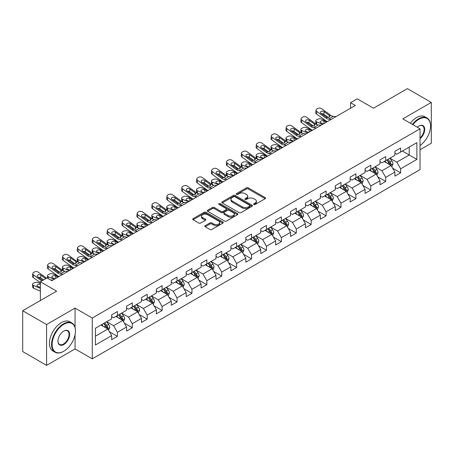 <?xml version="1.0" encoding="UTF-8"?>
<svg xmlns="http://www.w3.org/2000/svg" width="454" height="454" viewBox="0 0 454 454"><rect width="100%" height="100%" fill="white"/><g stroke="black" fill="none" stroke-linecap="round" stroke-linejoin="round"><path stroke-width="0.68" d="M253.877 204.453A0.931 0.533 0 0 0 255.193 204.453L265.159 198.699A1.328 0.766 0 0 0 265.545 198.154A1.328 0.766 0 0 0 265.159 197.615L248.276 187.865A1.328 0.766 0 0 0 246.397 187.865L236.432 193.62A0.931 0.533 0 0 0 236.159 194A0.931 0.533 0 0 0 236.432 194.38A0.931 0.533 0 0 0 237.743 194.38L239.037 193.637A4.245 2.452 0 0 1 245.041 193.637L246.443 194.448A4.245 2.452 0 0 1 247.691 196.179A4.245 2.452 0 0 1 246.443 197.91L245.154 198.659A0.931 0.533 0 0 0 244.882 199.034A0.931 0.533 0 0 0 245.154 199.414A0.931 0.533 0 0 0 246.471 199.414L247.759 198.67A4.245 2.452 0 0 1 253.763 198.67L255.171 199.482A4.245 2.452 0 0 1 256.414 201.218A4.245 2.452 0 0 1 255.171 202.949L253.877 203.693A0.931 0.533 0 0 0 253.604 204.073A0.931 0.533 0 0 0 253.877 204.453L253.877 203.693M205.219 225.666A1.328 0.766 0 0 0 204.833 226.206A1.328 0.766 0 0 0 205.219 226.75L209.958 229.486A1.328 0.766 0 0 0 211.836 229.486L222.903 223.096A1.328 0.766 0 0 0 223.289 222.551A1.328 0.766 0 0 0 222.903 222.012L206.02 212.262A1.328 0.766 0 0 0 204.141 212.262L193.075 218.652A1.328 0.766 0 0 0 192.689 219.197A1.328 0.766 0 0 0 193.075 219.736L198.795 223.039A1.328 0.766 0 0 0 200.674 223.039L205.412 220.303A1.328 0.766 0 0 0 205.798 219.764A1.328 0.766 0 0 0 205.412 219.22L202.575 217.585A3.547 2.049 0 0 1 201.531 216.132A3.547 2.049 0 0 1 203.721 214.243A3.547 2.049 0 0 1 207.591 214.685L218.703 221.104A3.547 2.049 0 0 1 219.742 222.551A3.547 2.049 0 0 1 217.551 224.446A3.547 2.049 0 0 1 213.686 223.998L211.836 222.931A1.328 0.766 0 0 0 209.958 222.931L205.219 225.666L205.219 226.75M420.024 149.763L431.3 143.254L431.3 102.428L407.408 88.638L373.489 108.222L357.241 98.841L350.556 102.706L355.334 105.464L51.847 280.68L47.068 277.922L40.378 281.781L40.378 300.542M75.063 327.476L75.063 308.096L46.592 324.536L22.7 310.746L56.625 291.162L40.378 281.781M75.063 308.096L92.264 318.027L420.024 128.8L420.024 169.626L92.264 358.853L92.264 318.027M431.3 102.428L402.823 118.869L420.024 128.8M239.127 212.642A1.328 0.766 0 0 0 241.006 212.642L252.072 206.252A1.328 0.766 0 0 0 252.464 205.713A1.328 0.766 0 0 0 252.072 205.168L235.189 195.424A1.328 0.766 0 0 0 233.316 195.424L222.244 201.814A1.328 0.766 0 0 0 221.858 202.353A1.328 0.766 0 0 0 222.244 202.893L239.127 212.642M219.378 204.652A0.931 0.533 0 0 1 220.321 204.782L220.321 203.681L237.487 213.59A1.328 0.766 0 0 1 237.873 214.129A1.328 0.766 0 0 1 237.487 214.674L226.421 221.064A1.328 0.766 0 0 1 224.543 221.064L207.66 211.314L207.66 210.23A1.328 0.766 0 0 0 207.274 210.775A1.328 0.766 0 0 0 207.66 211.314M207.66 210.23L212.398 207.495A1.328 0.766 0 0 1 214.271 207.495L221.121 211.451A1.328 0.766 0 0 0 222.993 211.451L226.137 209.635A1.328 0.766 0 0 0 226.529 209.095A1.328 0.766 0 0 0 226.137 208.556L219.01 204.436A0.931 0.533 0 0 1 218.737 204.062A0.931 0.533 0 0 1 219.31 203.562A0.931 0.533 0 0 1 220.321 203.681M46.592 324.536L46.592 365.362L22.7 351.572L22.7 310.746M109.42 331.738L117.399 336.346L117.399 332.317L126.57 327.022L126.57 331.051L132.301 327.737L132.301 323.713L141.478 318.413L141.478 322.442L147.209 319.134L147.209 315.104L156.386 309.81L156.386 313.839L162.118 310.525L162.118 306.501L171.289 301.201L171.289 305.23L177.026 301.921L177.026 297.892L186.197 292.597L186.197 296.621L191.928 293.312L191.928 289.289L201.105 283.988L201.105 288.018L206.837 284.709L206.837 280.68L216.013 275.385L216.013 279.409L221.745 276.1L221.745 272.071L230.916 266.776L230.916 270.805L236.653 267.497L236.653 263.468L245.824 258.173L245.824 262.196L251.556 258.888L251.556 254.859L260.732 249.564L260.732 253.593L266.464 250.279L266.464 246.255L275.64 240.961L275.64 244.984L281.372 241.676L281.372 237.646L290.543 232.352L290.543 236.381L296.28 233.067L296.28 229.043L305.451 223.743L305.451 227.772L311.183 224.463L311.183 220.434L320.359 215.139L320.359 219.168L326.091 215.854L326.091 211.831L335.268 206.53L335.268 210.56L340.999 207.251L340.999 203.222L350.17 197.927L350.17 201.956L355.908 198.642L355.908 194.618L365.078 189.318L365.078 193.347L370.81 190.039L370.81 186.009L379.987 180.715L379.987 184.738L385.718 181.43L385.718 177.401L394.895 172.106L394.895 176.135L400.627 172.826L400.627 168.797L416.868 159.416L416.868 142.647L409.224 147.062L409.224 155.007L416.868 159.416M117.399 336.346L111.661 339.654L111.661 335.631L95.419 345.006L95.419 328.236L111.661 318.856L111.661 314.826L117.399 311.518L117.399 315.547L126.57 310.252L126.57 306.223L132.301 302.914L132.301 306.938L141.478 301.643L141.478 297.614L147.209 294.305L147.209 298.335L156.386 293.04L156.386 289.011L162.118 285.702L162.118 289.726L171.289 284.431L171.289 280.402L177.026 277.093L177.026 281.122L186.197 275.822L186.197 271.798L191.928 268.484L191.928 272.514L201.105 267.219L201.105 263.189L206.837 259.881L206.837 263.91L216.013 258.61L216.013 254.586L221.745 251.272L221.745 255.301L230.916 250.006L230.916 245.977L236.653 242.669L236.653 246.698L245.824 241.397L245.824 237.374L251.556 234.06L251.556 238.089L260.732 232.794L260.732 228.765L266.464 225.456L266.464 229.48L275.64 224.185L275.64 220.162L281.372 216.847L281.372 220.877L290.543 215.582L290.543 211.553L296.28 208.244L296.28 212.268L305.451 206.973L305.451 202.944L311.183 199.635L311.183 203.664L320.359 198.37L320.359 194.34L326.091 191.032L326.091 195.055L335.268 189.761L335.268 185.731L340.999 182.423L340.999 186.452L350.17 181.152L350.17 177.128L355.908 173.82L355.908 177.843L365.078 172.548L365.078 168.519L370.81 165.211L370.81 169.24L379.987 163.939L379.987 159.916L385.718 156.602L385.718 160.631L394.895 155.336L394.895 151.307L400.627 147.998L400.627 152.028L416.868 142.647M115.866 316.427L122.75 320.399L113.574 325.7L106.696 321.727M111.661 316.648L113.574 317.755L117.399 315.547M113.574 325.7L117.399 332.317M122.75 320.399L126.57 327.022M130.775 307.823L137.653 311.796L128.482 317.091L121.598 313.118M126.57 308.045L128.482 309.146L132.301 306.938M128.482 317.091L132.301 323.713M137.653 311.796L141.478 318.413M145.683 299.214L152.561 303.187L143.39 308.487L136.506 304.515M141.478 299.436L143.39 300.542L147.209 298.335M143.39 308.487L147.209 315.104M152.561 303.187L156.386 309.81M160.585 290.611L167.469 294.584L158.293 299.878L151.415 295.906M156.386 290.832L158.293 291.933L162.118 289.726M158.293 299.878L162.118 306.501M167.469 294.584L171.289 301.201M175.494 282.002L182.377 285.975L173.201 291.269L166.323 287.303M171.289 282.223L173.201 283.33L177.026 281.122M173.201 291.269L177.026 297.892M182.377 285.975L186.197 292.597M190.402 273.399L197.28 277.371L188.109 282.666L181.225 278.694M186.197 273.62L188.109 274.721L191.928 272.514M188.109 282.666L191.928 289.289M197.28 277.371L201.105 283.988M205.31 264.79L212.188 268.762L203.017 274.057L196.134 270.085M201.105 265.011L203.017 266.112L206.837 263.91M203.017 274.057L206.837 280.68M212.188 268.762L216.013 275.385M220.213 256.187L227.096 260.159L217.92 265.454L211.042 261.481M216.013 256.408L217.92 257.509L221.745 255.301M217.92 265.454L221.745 272.071M227.096 260.159L230.916 266.776M235.121 247.578L242.005 251.55L232.828 256.845L225.95 252.872M230.916 247.799L232.828 248.9L236.653 246.698M232.828 256.845L236.653 263.468M242.005 251.55L245.824 258.173M250.029 238.974L256.907 242.947L247.736 248.242L240.858 244.269M245.824 239.19L247.736 240.297L251.556 238.089M247.736 248.242L251.556 254.859M256.907 242.947L260.732 249.564M264.937 230.365L271.815 234.338L262.645 239.633L255.761 235.66M260.732 230.587L262.645 231.688L266.464 229.48M262.645 239.633L266.464 246.255M271.815 234.338L275.64 240.961M279.84 221.756L286.724 225.729L277.547 231.029L270.669 227.057M275.64 221.978L277.547 223.084L281.372 220.877M277.547 231.029L281.372 237.646M286.724 225.729L290.543 232.352M294.748 213.153L301.632 217.126L292.455 222.42L285.577 218.448M290.543 213.374L292.455 214.475L296.28 212.268M292.455 222.42L296.28 229.043M301.632 217.126L305.451 223.743M309.656 204.544L316.534 208.517L307.364 213.817L300.486 209.844M305.451 204.765L307.364 205.872L311.183 203.664M307.364 213.817L311.183 220.434M316.534 208.517L320.359 215.139M324.565 195.941L331.443 199.913L322.272 205.208L315.388 201.236M320.359 196.162L322.272 197.263L326.091 195.055M322.272 205.208L326.091 211.831M331.443 199.913L335.268 206.53M339.467 187.332L346.351 191.304L337.174 196.605L330.296 192.632M335.268 187.553L337.174 188.66L340.999 186.452M337.174 196.605L340.999 203.222M346.351 191.304L350.17 197.927M354.375 178.728L361.259 182.701L352.083 187.996L345.205 184.023M350.17 178.95L352.083 180.051L355.908 177.843M352.083 187.996L355.908 194.618M361.259 182.701L365.078 189.318M369.284 170.119L376.162 174.092L366.991 179.387L360.113 175.414M365.078 170.341L366.991 171.447L370.81 169.24M366.991 179.387L370.81 186.009M376.162 174.092L379.987 180.715M384.192 161.516L391.07 165.489L381.899 170.783L375.015 166.811M379.987 161.738L381.899 162.838L385.718 160.631M381.899 170.783L385.718 177.401M391.07 165.489L394.895 172.106M402.346 151.034L409.224 155.007L396.802 162.174L389.924 158.202M394.895 153.129L396.802 154.229L400.627 152.028M396.802 162.174L400.627 168.797M46.592 365.362L75.063 348.922L92.264 358.853M350.556 102.706L350.556 108.222M95.419 336.181L107.842 329.008L100.958 325.036M107.842 329.008L111.661 335.631M392.648 168.218L400.627 172.826M377.739 176.822L385.718 181.43M362.831 185.431L370.81 190.039M347.929 194.034L355.908 198.642M333.02 202.643L340.999 207.251M318.112 211.252L326.091 215.854M303.204 219.855L311.183 224.463M288.301 228.464L296.28 233.067M273.393 237.067L281.372 241.676M258.485 245.676L266.464 250.279M243.577 254.28L251.556 258.888M228.674 262.889L236.653 267.497M213.766 271.492L221.745 276.1M198.858 280.101L206.837 284.709M183.949 288.704L191.928 293.312M169.047 297.313L177.026 301.921M154.139 305.922L162.118 310.525M139.23 314.526L147.209 319.134M124.322 323.135L132.301 327.737M75.063 348.922L75.063 334.689M254.251 204.584L255.171 204.05A4.245 2.452 0 0 0 256.414 202.319L256.414 201.218M247.691 196.179L247.691 197.286A4.245 2.452 0 0 1 246.443 199.017L245.529 199.544M265.142 198.71L248.276 188.972A1.328 0.766 0 0 0 246.397 188.972L236.801 194.511M252.055 206.264L235.189 196.525A1.328 0.766 0 0 0 233.316 196.525L222.261 202.904M249.728 206.088A0.931 0.533 0 0 0 250.001 205.713A0.931 0.533 0 0 0 249.728 205.333L234.911 196.775A0.931 0.533 0 0 0 233.594 196.775L232.232 197.558A4.245 2.452 0 0 0 230.99 199.295A4.245 2.452 0 0 0 232.232 201.026L242.362 206.876A4.245 2.452 0 0 0 248.366 206.876L249.728 206.088L249.728 207.194A0.931 0.533 0 0 0 250.001 206.814L250.001 205.713M230.99 199.295L230.99 200.396A4.245 2.452 0 0 0 232.232 202.132L232.232 201.026M249.728 207.194L248.366 207.977A4.245 2.452 0 0 1 242.362 207.977L232.232 202.132M207.677 211.326L212.398 208.602L212.398 207.495M226.529 209.095L226.529 210.196A1.328 0.766 0 0 1 226.137 210.741L222.993 212.551A1.328 0.766 0 0 1 221.121 212.551L214.271 208.602A1.328 0.766 0 0 0 212.398 208.602M220.321 204.782L237.47 214.685M228.226 215.554A3.547 2.049 0 0 0 232.09 215.996A3.547 2.049 0 0 0 234.281 214.106A3.547 2.049 0 0 0 233.243 212.654L229.327 210.395A1.328 0.766 0 0 0 227.454 210.395L224.31 212.211A1.328 0.766 0 0 0 223.918 212.75A1.328 0.766 0 0 0 224.31 213.289L228.226 215.554L228.226 216.654A3.547 2.049 0 0 0 232.09 217.103A3.547 2.049 0 0 0 234.281 215.207L234.281 214.106M223.918 212.75L223.918 213.851A1.328 0.766 0 0 0 224.31 214.396L224.31 213.289M228.226 216.654L224.31 214.396M219.742 222.551L219.742 223.657A3.547 2.049 0 0 1 217.551 225.547A3.547 2.049 0 0 1 213.686 225.105L211.836 224.032A1.328 0.766 0 0 0 209.958 224.032L205.242 226.762M201.531 216.132L201.531 217.239A3.547 2.049 0 0 0 202.575 218.686L202.575 217.585M205.39 220.315L202.575 218.686M222.886 223.101L206.02 213.369A1.328 0.766 0 0 0 204.141 213.369L193.092 219.747M391.825 166.794L392.96 163.928A3.581 2.066 -120 0 0 391.819 160.881L389.85 158.247M327.311 121.638L321.279 119.033A2.701 1.351 -5.9 0 0 317.471 119.323L316.517 119.873A2.701 1.351 -5.9 0 0 315.723 120.968A2.701 1.351 -5.9 0 0 316.5 121.791L316.784 124.51M386.411 162.793L385.071 161.005M322.539 124.396L316.5 121.791M390.514 165.165L391.03 164.081A3.581 2.066 -120 0 0 390.003 161.93L388.034 159.297M387.137 159.814L389.322 162.736A1.822 1.056 60 0 1 389.651 163.287L391.03 164.081M326.454 122.137L323.833 121.002A2.162 1.084 174.1 0 0 320.785 121.235A2.162 1.084 174.1 0 0 320.155 122.109A2.162 1.084 174.1 0 0 320.774 122.767L323.396 123.902M316.092 124.118A2.701 1.351 174.1 0 1 316.024 123.88L315.723 120.968M323.634 123.766A2.162 1.084 -5.9 0 0 322.925 123.698M386.887 159.961L388.857 162.589A3.581 2.066 60 0 1 389.884 164.745M331.267 119.357L328.424 119.113A6.759 3.899 60 0 1 325.949 118.08L316.801 111.463L316.5 114.028A2.701 1.742 -173.3 0 1 315.729 112.609L316.029 110.05A2.701 1.742 6.7 0 0 316.801 111.463M327.328 121.632A10.136 5.851 60 0 1 325.654 120.645L316.5 114.028M336.045 116.599L333.202 116.355A6.759 3.899 60 0 1 330.728 115.322L321.58 108.705A2.701 1.742 6.7 0 0 317.772 108.438L316.818 108.988A2.701 1.742 6.7 0 0 316.029 110.05M329.241 117.177L329.167 115.31L329.7 115.918L329.173 117.223L326.982 117.49L321.074 113.438A2.162 1.396 -173.3 0 1 320.456 112.303A2.162 1.396 -173.3 0 1 321.086 111.457A2.162 1.396 -173.3 0 1 324.133 111.673L323.833 114.232L328.373 117.518M323.833 114.232A2.162 1.396 6.7 0 0 321.523 113.761M329.167 115.31L324.133 111.673M330.728 115.322L329.7 115.918L329.803 116.309M420.024 145.507A16.486 9.517 120 0 0 430.534 126.042A16.486 9.517 120 0 0 418.877 119.311A16.486 9.517 120 0 0 412.89 124.68M412.391 124.39A16.894 9.755 -60 0 1 418.594 118.812A16.894 9.755 -60 0 1 427.038 117.978A16.894 9.755 -60 0 1 430.534 125.707A16.894 9.755 -60 0 1 430.534 125.877M417.283 127.216A8.246 4.761 -60 0 1 418.877 126.042L418.877 126.042A8.246 4.761 -60 0 1 424.677 128.754A8.246 4.761 -60 0 1 420.024 138.708M410.291 123.182A16.894 9.755 -60 0 1 416.488 117.597A16.894 9.755 -60 0 1 424.933 116.763L427.038 117.978M420.024 137.959A7.837 4.523 120 0 0 423.945 131.172A7.837 4.523 120 0 0 422.509 125.82A7.837 4.523 120 0 0 418.73 126.127M63.503 351.407L63.787 351.243A16.486 9.517 120 0 0 75.449 331.051A16.486 9.517 120 0 0 63.787 324.321A16.486 9.517 120 0 0 52.131 344.512A16.486 9.517 120 0 0 63.787 351.243L63.503 351.407A16.894 9.755 -60 0 1 55.059 352.242A16.894 9.755 -60 0 1 52.465 338.707A16.894 9.755 -60 0 1 63.503 323.821A16.894 9.755 -60 0 1 71.948 322.987A16.894 9.755 -60 0 1 75.449 330.716A16.894 9.755 -60 0 1 75.449 330.887M63.787 344.512A8.246 4.761 -60 0 1 57.959 341.147A8.246 4.761 -60 0 1 63.787 331.051L63.787 331.051A8.246 4.761 -60 0 1 69.621 334.416A8.246 4.761 -60 0 1 63.787 344.512M57.964 340.977A7.837 4.523 120 0 0 59.582 344.404A7.837 4.523 120 0 0 63.503 344.013A7.837 4.523 120 0 0 68.622 337.106A7.837 4.523 120 0 0 67.419 330.824A7.837 4.523 120 0 0 63.645 331.136M55.059 352.242L52.953 351.027A16.894 9.755 -60 0 1 50.366 337.492A16.894 9.755 -60 0 1 61.398 322.607A16.894 9.755 -60 0 1 69.848 321.772L71.948 322.987M376.916 175.403L378.057 172.537A3.581 2.066 -120 0 0 376.911 169.49L374.942 166.856M316.364 127.96L313.515 127.716A6.759 3.899 60 0 1 311.047 126.689L301.893 120.072L301.598 122.637L310.746 129.254A10.136 5.851 60 0 0 312.42 130.236L306.371 127.642A2.701 1.351 -5.9 0 0 302.568 127.926L301.609 128.476A2.701 1.351 -5.9 0 0 300.82 129.572A2.701 1.351 -5.9 0 0 301.598 130.4L301.876 133.118M371.503 171.402L370.163 169.614M307.63 133.005L301.598 130.4M375.611 173.774L376.122 172.69A3.581 2.066 -120 0 0 375.095 170.534L373.126 167.901M372.229 168.423L374.414 171.34A1.822 1.056 60 0 1 374.749 171.896L376.122 172.69M311.546 130.741L308.924 129.611A2.162 1.084 174.1 0 0 305.882 129.838A2.162 1.084 174.1 0 0 305.247 130.712A2.162 1.084 174.1 0 0 305.871 131.376L308.487 132.506M301.189 132.721A2.701 1.351 174.1 0 1 301.115 132.483L300.82 129.572M308.726 132.369A2.162 1.084 -5.9 0 0 308.022 132.307M371.979 168.565L373.948 171.198A3.581 2.066 60 0 1 374.976 173.354M362.014 184.006L363.149 181.146A3.581 2.066 -120 0 0 362.008 178.093L360.033 175.46M301.456 136.569L298.607 136.325A6.759 3.899 60 0 1 296.139 135.292L286.99 128.675L286.69 131.24L295.838 137.857A10.136 5.851 60 0 0 297.518 138.845L291.468 136.245A2.701 1.351 -5.9 0 0 287.66 136.535L286.701 137.085A2.701 1.351 -5.9 0 0 285.912 138.181A2.701 1.351 -5.9 0 0 286.69 139.009L286.968 141.722M356.594 180.005L355.255 178.218M292.722 141.608L286.69 139.009M360.703 182.377L361.214 181.294A3.581 2.066 -120 0 0 360.192 179.143L358.217 176.51M357.321 177.026L359.511 179.949A1.822 1.056 60 0 1 359.84 180.505L361.214 181.294M296.638 139.35L294.022 138.215A2.162 1.084 174.1 0 0 290.974 138.447A2.162 1.084 174.1 0 0 290.339 139.321A2.162 1.084 174.1 0 0 290.963 139.985L293.585 141.115M286.281 141.33A2.701 1.351 174.1 0 1 286.213 141.092L285.912 138.181M293.817 140.978A2.162 1.084 -5.9 0 0 293.114 140.91M357.071 177.173L359.046 179.807A3.581 2.066 60 0 1 360.067 181.958M321.143 125.202L318.294 124.958A6.759 3.899 60 0 1 315.825 123.931L306.671 117.314A2.701 1.742 6.7 0 0 302.863 117.047L301.91 117.597A2.701 1.742 6.7 0 0 301.121 118.653A2.701 1.742 6.7 0 0 301.893 120.072M314.338 125.786L314.259 123.919L314.792 124.527L314.264 125.826L312.074 126.093L306.166 122.041A2.162 1.396 -173.3 0 1 305.548 120.912A2.162 1.396 -173.3 0 1 306.178 120.06A2.162 1.396 -173.3 0 1 309.225 120.276L308.924 122.841L313.464 126.127M308.924 122.841A2.162 1.396 6.7 0 0 306.615 122.364M301.598 122.637A2.701 1.742 -173.3 0 1 300.82 121.218L301.121 118.653M314.259 123.919L309.225 120.276M315.825 123.931L314.792 124.527L314.9 124.912M306.234 133.811L303.386 133.567A6.759 3.899 60 0 1 300.917 132.534L291.769 125.917A2.701 1.742 6.7 0 0 287.961 125.65L287.002 126.201A2.701 1.742 6.7 0 0 286.213 127.262A2.701 1.742 6.7 0 0 286.99 128.675M299.43 134.39L299.351 132.523L299.884 133.13L299.362 134.435L297.166 134.702L291.264 130.65A2.162 1.396 -173.3 0 1 290.645 129.515A2.162 1.396 -173.3 0 1 291.275 128.669A2.162 1.396 -173.3 0 1 294.317 128.885L294.022 131.45L298.562 134.73M294.022 131.45A2.162 1.396 6.7 0 0 291.706 130.973M286.69 131.24A2.701 1.742 -173.3 0 1 285.918 129.821L286.213 127.262M299.351 132.523L294.317 128.885M300.917 132.534L299.884 133.13L299.992 133.521M347.106 192.615L348.241 189.749A3.581 2.066 -120 0 0 347.1 186.702L345.125 184.069M282.592 147.459L276.56 144.854A2.701 1.351 -5.9 0 0 272.752 145.138L271.798 145.694A2.701 1.351 -5.9 0 0 271.004 146.784A2.701 1.351 -5.9 0 0 271.781 147.612L272.06 150.331M341.686 188.614L340.347 186.827M277.814 150.217L271.781 147.612M345.795 190.986L346.311 189.903A3.581 2.066 -120 0 0 345.284 187.746L343.309 185.118M342.412 185.635L344.603 188.552A1.822 1.056 60 0 1 344.932 189.108L346.311 189.903M281.735 147.953L279.114 146.824A2.162 1.084 174.1 0 0 276.066 147.051A2.162 1.084 174.1 0 0 275.43 147.93A2.162 1.084 174.1 0 0 276.055 148.589L278.677 149.718M271.373 149.939A2.701 1.351 174.1 0 1 271.305 149.695L271.004 146.784M278.915 149.582A2.162 1.084 -5.9 0 0 278.206 149.519M342.163 185.777L344.138 188.41A3.581 2.066 60 0 1 345.159 190.567M332.197 201.218L333.332 198.358A3.581 2.066 -120 0 0 332.192 195.305L330.223 192.672M271.64 153.781L268.796 153.537A6.759 3.899 60 0 1 266.322 152.51L257.174 145.887L256.873 148.452L266.027 155.069A10.136 5.851 60 0 0 267.701 156.057L261.652 153.463A2.701 1.351 -5.9 0 0 257.844 153.747L256.89 154.298A2.701 1.351 -5.9 0 0 256.096 155.393A2.701 1.351 -5.9 0 0 256.873 156.221L257.157 158.94M326.784 197.223L325.444 195.43M262.911 158.821L256.873 156.221M330.887 199.59L331.403 198.512A3.581 2.066 -120 0 0 330.376 196.355L328.407 193.722M327.51 194.238L329.695 197.161A1.822 1.056 60 0 1 330.024 197.717L331.403 198.512M266.827 156.562L264.205 155.433A2.162 1.084 174.1 0 0 261.158 155.66A2.162 1.084 174.1 0 0 260.528 156.534A2.162 1.084 174.1 0 0 261.146 157.197L263.768 158.327M256.465 158.542A2.701 1.351 174.1 0 1 256.397 158.304L256.096 155.393M264.007 158.191A2.162 1.084 -5.9 0 0 263.297 158.123M327.26 194.386L329.229 197.019A3.581 2.066 60 0 1 330.257 199.17M317.289 209.827L318.43 206.962A3.581 2.066 -120 0 0 317.284 203.914L315.314 201.281M256.737 162.384L253.888 162.14A6.759 3.899 60 0 1 251.42 161.113L242.266 154.496L241.971 157.061L251.119 163.678A10.136 5.851 60 0 0 252.793 164.66L246.743 162.067A2.701 1.351 -5.9 0 0 242.941 162.35L241.982 162.907A2.701 1.351 -5.9 0 0 241.193 164.002A2.701 1.351 -5.9 0 0 241.971 164.825L242.249 167.543M311.875 205.827L310.536 204.039M248.003 167.43L241.971 164.825M315.984 208.199L316.495 207.115A3.581 2.066 -120 0 0 315.468 204.964L313.498 202.331M312.602 202.847L314.787 205.77A1.822 1.056 60 0 1 315.121 206.32L316.495 207.115M251.919 165.165L249.297 164.036A2.162 1.084 174.1 0 0 246.255 164.263A2.162 1.084 174.1 0 0 245.62 165.143A2.162 1.084 174.1 0 0 246.244 165.801L248.86 166.93M241.562 167.151A2.701 1.351 174.1 0 1 241.488 166.907L241.193 164.002M249.098 166.794A2.162 1.084 -5.9 0 0 248.395 166.732M312.352 202.989L314.321 205.622A3.581 2.066 60 0 1 315.348 207.779M286.548 145.172L283.705 144.928A6.759 3.899 60 0 1 281.23 143.901L272.082 137.284L271.781 139.849A2.701 1.742 -173.3 0 1 271.01 138.43L271.31 135.865A2.701 1.742 6.7 0 0 272.082 137.284M282.609 147.448A10.136 5.851 60 0 1 280.93 146.466L271.781 139.849M291.326 142.414L288.477 142.17A6.759 3.899 60 0 1 286.009 141.143L276.861 134.526A2.701 1.742 6.7 0 0 273.053 134.259L272.094 134.81A2.701 1.742 6.7 0 0 271.31 135.865M284.522 142.999L284.442 141.132L284.981 141.739L284.454 143.038L282.263 143.305L276.355 139.253A2.162 1.396 -173.3 0 1 275.737 138.124A2.162 1.396 -173.3 0 1 276.367 137.278A2.162 1.396 -173.3 0 1 279.414 137.488L279.114 140.053L283.654 143.339M279.114 140.053A2.162 1.396 6.7 0 0 276.804 139.577M284.442 141.132L279.414 137.488M286.009 141.143L284.981 141.739L285.084 142.125M276.418 151.023L273.575 150.779A6.759 3.899 60 0 1 271.1 149.746L261.952 143.129A2.701 1.742 6.7 0 0 258.144 142.862L257.191 143.413A2.701 1.742 6.7 0 0 256.402 144.474A2.701 1.742 6.7 0 0 257.174 145.887M269.614 151.602L269.54 149.735L270.073 150.342L269.545 151.647L267.355 151.914L261.447 147.862A2.162 1.396 -173.3 0 1 260.829 146.727A2.162 1.396 -173.3 0 1 261.459 145.882A2.162 1.396 -173.3 0 1 264.506 146.097L264.205 148.662L268.745 151.942M264.205 148.662A2.162 1.396 6.7 0 0 261.896 148.186M256.873 148.452A2.701 1.742 -173.3 0 1 256.101 147.039L256.402 144.474M269.54 149.735L264.506 146.097M271.1 149.746L270.073 150.342L270.175 150.734M261.515 159.626L258.666 159.382A6.759 3.899 60 0 1 256.198 158.355L247.044 151.738A2.701 1.742 6.7 0 0 243.236 151.471L242.283 152.022A2.701 1.742 6.7 0 0 241.494 153.077A2.701 1.742 6.7 0 0 242.266 154.496M254.711 160.211L254.632 158.344L255.165 158.951L254.637 160.251L252.447 160.517L246.539 156.465A2.162 1.396 -173.3 0 1 245.92 155.336A2.162 1.396 -173.3 0 1 246.55 154.491A2.162 1.396 -173.3 0 1 249.598 154.701L249.297 157.266L253.837 160.551M249.297 157.266A2.162 1.396 6.7 0 0 246.987 156.789M241.971 157.061A2.701 1.742 -173.3 0 1 241.193 155.643L241.494 153.077M254.632 158.344L249.598 154.701M256.198 158.355L255.165 158.951L255.273 159.337M302.387 218.431L303.522 215.571A3.581 2.066 -120 0 0 302.381 212.517L300.406 209.884M237.873 173.275L231.841 170.676A2.701 1.351 -5.9 0 0 228.033 170.959L227.074 171.51A2.701 1.351 -5.9 0 0 226.285 172.605A2.701 1.351 -5.9 0 0 227.062 173.434L227.341 176.152M296.967 214.436L295.628 212.642M233.095 176.033L227.062 173.434M301.076 216.802L301.587 215.724A3.581 2.066 -120 0 0 300.565 213.567L298.59 210.934M297.693 211.451L299.884 214.373A1.822 1.056 60 0 1 300.213 214.929L301.587 215.724M237.011 173.774L234.395 172.645A2.162 1.084 174.1 0 0 231.347 172.872A2.162 1.084 174.1 0 0 230.711 173.746A2.162 1.084 174.1 0 0 231.336 174.41L233.958 175.539M226.654 175.755A2.701 1.351 174.1 0 1 226.586 175.516L226.285 172.605M234.19 175.403A2.162 1.084 -5.9 0 0 233.487 175.335M297.444 211.598L299.419 214.231A3.581 2.066 60 0 1 300.44 216.382M241.829 170.993L238.98 170.749A6.759 3.899 60 0 1 236.511 169.722L227.363 163.105L227.062 165.665A2.701 1.742 -173.3 0 1 226.291 164.252L226.586 161.686A2.701 1.742 6.7 0 0 227.363 163.105M237.89 173.269A10.136 5.851 60 0 1 236.211 172.282L227.062 165.665M246.607 168.235L243.758 167.991A6.759 3.899 60 0 1 241.29 166.964L232.136 160.341A2.701 1.742 6.7 0 0 228.334 160.075L227.375 160.625A2.701 1.742 6.7 0 0 226.586 161.686M239.803 168.814L239.723 166.947L240.257 167.554L239.735 168.86L237.538 169.126L231.636 165.074A2.162 1.396 -173.3 0 1 231.012 163.939A2.162 1.396 -173.3 0 1 231.648 163.094A2.162 1.396 -173.3 0 1 234.69 163.309L234.395 165.875L238.935 169.155M234.395 165.875A2.162 1.396 6.7 0 0 232.079 165.398M239.723 166.947L234.69 163.309M241.29 166.964L240.257 167.554L240.365 167.946M287.478 227.04L288.613 224.174A3.581 2.066 -120 0 0 287.473 221.126L285.498 218.493M226.921 179.597L224.077 179.358A6.759 3.899 60 0 1 221.603 178.326L212.455 171.708L212.154 174.274L221.302 180.891A10.136 5.851 60 0 0 222.982 181.872L216.933 179.279A2.701 1.351 -5.9 0 0 213.125 179.563L212.171 180.119A2.701 1.351 -5.9 0 0 211.377 181.214A2.701 1.351 -5.9 0 0 212.154 182.037L212.432 184.755M282.059 223.039L280.72 221.251M218.187 184.642L212.154 182.037M286.168 225.411L286.684 224.327A3.581 2.066 -120 0 0 285.657 222.176L283.682 219.543M282.785 220.059L284.976 222.982A1.822 1.056 60 0 1 285.305 223.533L286.684 224.327M222.108 182.377L219.486 181.248A2.162 1.084 174.1 0 0 216.439 181.475A2.162 1.084 174.1 0 0 215.803 182.355A2.162 1.084 174.1 0 0 216.427 183.013L219.049 184.142M211.746 184.364A2.701 1.351 174.1 0 1 211.678 184.12L211.377 181.214M219.288 184.006A2.162 1.084 -5.9 0 0 218.578 183.944M282.536 220.201L284.51 222.835A3.581 2.066 60 0 1 285.532 224.991M231.699 176.839L228.85 176.595A6.759 3.899 60 0 1 226.381 175.567L217.233 168.95A2.701 1.742 6.7 0 0 213.425 168.684L212.466 169.234A2.701 1.742 6.7 0 0 211.683 170.29A2.701 1.742 6.7 0 0 212.455 171.708M224.895 177.423L224.815 175.556L225.354 176.163L224.826 177.463L222.636 177.73L216.728 173.683A2.162 1.396 -173.3 0 1 216.11 172.548A2.162 1.396 -173.3 0 1 216.74 171.703A2.162 1.396 -173.3 0 1 219.787 171.913L219.486 174.478L224.026 177.764M219.486 174.478A2.162 1.396 6.7 0 0 217.177 174.007M212.154 174.274A2.701 1.742 -173.3 0 1 211.382 172.855L211.683 170.29M224.815 175.556L219.787 171.913M226.381 175.567L225.354 176.163L225.456 176.555M272.57 235.643L273.705 232.783A3.581 2.066 -120 0 0 272.565 229.73L270.595 227.102M208.057 190.487L202.024 187.888A2.701 1.351 -5.9 0 0 198.216 188.172L197.263 188.722A2.701 1.351 -5.9 0 0 196.469 189.817A2.701 1.351 -5.9 0 0 197.246 190.646L197.53 193.364M267.156 231.648L265.817 229.86M203.284 193.251L197.246 190.646M271.259 234.02L271.776 232.936A3.581 2.066 -120 0 0 270.749 230.78L268.779 228.146M267.883 228.663L270.068 231.585A1.822 1.056 60 0 1 270.397 232.142L271.776 232.936M207.2 190.986L204.578 189.857A2.162 1.084 174.1 0 0 201.531 190.084A2.162 1.084 174.1 0 0 200.901 190.958A2.162 1.084 174.1 0 0 201.519 191.622L204.141 192.751M196.837 192.967A2.701 1.351 174.1 0 1 196.769 192.729L196.469 189.817M204.379 192.615A2.162 1.084 -5.9 0 0 203.67 192.547M267.633 228.81L269.602 231.444A3.581 2.066 60 0 1 270.629 233.594M212.012 188.206L209.169 187.962A6.759 3.899 60 0 1 206.695 186.934L197.547 180.317L197.246 182.877A2.701 1.742 -173.3 0 1 196.474 181.464L196.775 178.899A2.701 1.742 6.7 0 0 197.547 180.317M208.074 190.481A10.136 5.851 60 0 1 206.4 189.5L197.246 182.877M216.791 185.448L213.947 185.204A6.759 3.899 60 0 1 211.473 184.176L202.325 177.559A2.701 1.742 6.7 0 0 198.517 177.287L197.564 177.843A2.701 1.742 6.7 0 0 196.775 178.899M209.986 186.026L209.913 184.159L210.446 184.767L209.918 186.072L207.728 186.339L201.82 182.287A2.162 1.396 -173.3 0 1 201.201 181.152A2.162 1.396 -173.3 0 1 201.831 180.306A2.162 1.396 -173.3 0 1 204.879 180.522L204.578 183.087L209.118 186.367M204.578 183.087A2.162 1.396 6.7 0 0 202.268 182.61M209.913 184.159L204.879 180.522M211.473 184.176L210.446 184.767L210.548 185.158M257.662 244.252L258.803 241.386A3.581 2.066 -120 0 0 257.656 238.339L255.687 235.705M193.154 199.096L187.116 196.491A2.701 1.351 -5.9 0 0 183.314 196.781L182.355 197.331A2.701 1.351 -5.9 0 0 181.566 198.426A2.701 1.351 -5.9 0 0 182.343 199.249L182.621 201.968M252.248 240.251L250.909 238.463M188.376 201.854L182.343 199.249M256.357 242.623L256.868 241.539A3.581 2.066 -120 0 0 255.84 239.389L253.871 236.755M252.974 237.272L255.159 240.194A1.822 1.056 60 0 1 255.494 240.745L256.868 241.539M192.292 199.59L189.67 198.46A2.162 1.084 174.1 0 0 186.628 198.687A2.162 1.084 174.1 0 0 185.992 199.567A2.162 1.084 174.1 0 0 186.611 200.225L189.233 201.36M181.935 201.576A2.701 1.351 174.1 0 1 181.861 201.332L181.566 198.426M189.471 201.218A2.162 1.084 -5.9 0 0 188.768 201.156M252.725 237.414L254.694 240.047A3.581 2.066 60 0 1 255.721 242.203M197.11 196.815L194.261 196.571A6.759 3.899 60 0 1 191.792 195.538L182.639 188.921L182.343 191.486A2.701 1.742 -173.3 0 1 181.566 190.067L181.867 187.502A2.701 1.742 6.7 0 0 182.639 188.921M193.166 199.085A10.136 5.851 60 0 1 191.492 198.103L182.343 191.486M201.888 194.057L199.039 193.813A6.759 3.899 60 0 1 196.571 192.78L187.417 186.163A2.701 1.742 6.7 0 0 183.609 185.896L182.656 186.446A2.701 1.742 6.7 0 0 181.867 187.502M195.084 194.635L195.004 192.768L195.538 193.376L195.01 194.675L192.819 194.948L186.912 190.896A2.162 1.396 -173.3 0 1 186.293 189.761A2.162 1.396 -173.3 0 1 186.923 188.915A2.162 1.396 -173.3 0 1 189.971 189.131L189.67 191.69L194.21 194.976M189.67 191.69A2.162 1.396 6.7 0 0 187.36 191.219M195.004 192.768L189.971 189.131M196.571 192.78L195.538 193.376L195.646 193.767M242.759 252.855L243.894 249.995A3.581 2.066 -120 0 0 242.754 246.948L240.779 244.314M182.202 205.418L179.353 205.174A6.759 3.899 60 0 1 176.884 204.147L167.736 197.53L167.435 200.089L176.583 206.712A10.136 5.851 60 0 0 178.263 207.694L172.214 205.1A2.701 1.351 -5.9 0 0 168.406 205.384L167.447 205.934A2.701 1.351 -5.9 0 0 166.658 207.03A2.701 1.351 -5.9 0 0 167.435 207.858L167.713 210.577M237.34 248.86L236.001 247.072M173.468 210.463L167.435 207.858M241.449 251.232L241.959 250.148A3.581 2.066 -120 0 0 240.938 247.992L238.963 245.359M238.066 245.881L240.257 248.798A1.822 1.056 60 0 1 240.586 249.354L241.959 250.148M177.383 208.199L174.767 207.069A2.162 1.084 174.1 0 0 171.72 207.296A2.162 1.084 174.1 0 0 171.084 208.17A2.162 1.084 174.1 0 0 171.708 208.834L174.33 209.964M167.027 210.179A2.701 1.351 174.1 0 1 166.958 209.941L166.658 207.03M174.563 209.827A2.162 1.084 -5.9 0 0 173.859 209.759M237.817 246.023L239.791 248.656A3.581 2.066 60 0 1 240.813 250.807M186.98 202.66L184.131 202.416A6.759 3.899 60 0 1 181.662 201.389L172.509 194.772A2.701 1.742 6.7 0 0 168.706 194.499L167.747 195.055A2.701 1.742 6.7 0 0 166.958 196.111A2.701 1.742 6.7 0 0 167.736 197.53M180.176 203.244L180.096 201.372L180.63 201.979L180.107 203.284L177.911 203.551L172.009 199.499A2.162 1.396 -173.3 0 1 171.385 198.364A2.162 1.396 -173.3 0 1 172.021 197.518A2.162 1.396 -173.3 0 1 175.062 197.734L174.767 200.299L179.307 203.585M174.767 200.299A2.162 1.396 6.7 0 0 172.452 199.822M167.435 200.089A2.701 1.742 -173.3 0 1 166.663 198.676L166.958 196.111M180.096 201.372L175.062 197.734M181.662 201.389L180.63 201.979L180.737 202.371M227.851 261.464L228.986 258.598A3.581 2.066 -120 0 0 227.846 255.551L225.871 252.918M163.338 216.308L157.305 213.703A2.701 1.351 -5.9 0 0 153.497 213.993L152.544 214.543A2.701 1.351 -5.9 0 0 151.749 215.639A2.701 1.351 -5.9 0 0 152.527 216.462L152.805 219.18M222.432 257.463L221.092 255.676M158.559 219.066L152.527 216.462M226.54 259.836L227.051 258.752A3.581 2.066 -120 0 0 226.03 256.601L224.055 253.968M223.158 254.484L225.349 257.407A1.822 1.056 60 0 1 225.678 257.957L227.051 258.752M162.481 216.808L159.859 215.673A2.162 1.084 174.1 0 0 156.812 215.905A2.162 1.084 174.1 0 0 156.176 216.779A2.162 1.084 174.1 0 0 156.8 217.438L159.422 218.573M152.118 218.788A2.701 1.351 174.1 0 1 152.05 218.544L151.749 215.639M159.66 218.436A2.162 1.084 -5.9 0 0 158.951 218.368M222.908 254.632L224.883 257.259A3.581 2.066 60 0 1 225.905 259.416M167.293 214.027L164.45 213.783A6.759 3.899 60 0 1 161.976 212.75L152.828 206.133L152.527 208.698A2.701 1.742 -173.3 0 1 151.755 207.279L152.056 204.72A2.701 1.742 6.7 0 0 152.828 206.133M163.355 216.303A10.136 5.851 60 0 1 161.675 215.315L152.527 208.698M172.072 211.269L169.223 211.025A6.759 3.899 60 0 1 166.754 209.992L157.606 203.375A2.701 1.742 6.7 0 0 153.798 203.108L152.839 203.659A2.701 1.742 6.7 0 0 152.056 204.72M165.267 211.848L165.188 209.981L165.727 210.588L165.199 211.893L163.009 212.16L157.101 208.108A2.162 1.396 -173.3 0 1 156.482 206.973A2.162 1.396 -173.3 0 1 157.112 206.127A2.162 1.396 -173.3 0 1 160.16 206.343L159.859 208.902L164.399 212.188M159.859 208.902A2.162 1.396 6.7 0 0 157.549 208.431M165.188 209.981L160.16 206.343M166.754 209.992L165.727 210.588L165.829 210.979M212.943 270.073L214.078 267.207A3.581 2.066 -120 0 0 212.937 264.16L210.962 261.527M148.43 224.917L142.397 222.312A2.701 1.351 -5.9 0 0 138.589 222.596L137.636 223.147A2.701 1.351 -5.9 0 0 136.841 224.242A2.701 1.351 -5.9 0 0 137.619 225.071L137.903 227.789M207.529 266.072L206.19 264.285M143.651 227.675L137.619 225.071M211.632 268.445L212.149 267.361A3.581 2.066 -120 0 0 211.121 265.204L209.152 262.571M208.25 263.093L210.44 266.01A1.822 1.056 60 0 1 210.769 266.566L212.149 267.361M147.573 225.411L144.951 224.282A2.162 1.084 174.1 0 0 141.903 224.509A2.162 1.084 174.1 0 0 141.273 225.383A2.162 1.084 174.1 0 0 141.892 226.047L144.514 227.176M137.21 227.392A2.701 1.351 174.1 0 1 137.142 227.153L136.841 224.242M144.752 227.04A2.162 1.084 -5.9 0 0 144.043 226.972M208.006 263.235L209.975 265.868A3.581 2.066 60 0 1 211.002 268.025M152.385 222.63L149.542 222.386A6.759 3.899 60 0 1 147.068 221.359L137.92 214.742L137.619 217.307A2.701 1.742 -173.3 0 1 136.847 215.888L137.148 213.323A2.701 1.742 6.7 0 0 137.92 214.742M148.447 224.906A10.136 5.851 60 0 1 146.773 223.924L137.619 217.307M157.163 219.872L154.32 219.628A6.759 3.899 60 0 1 151.846 218.601L142.698 211.984A2.701 1.742 6.7 0 0 138.89 211.717L137.937 212.268A2.701 1.742 6.7 0 0 137.148 213.323M150.359 220.457L150.285 218.59L150.819 219.197L150.291 220.496L148.1 220.763L142.193 216.711A2.162 1.396 -173.3 0 1 141.574 215.582A2.162 1.396 -173.3 0 1 142.204 214.731A2.162 1.396 -173.3 0 1 145.252 214.946L144.951 217.511L149.491 220.797M144.951 217.511A2.162 1.396 6.7 0 0 142.641 217.035M150.285 218.59L145.252 214.946M151.846 218.601L150.819 219.197L150.921 219.583M198.035 278.677L199.175 275.811A3.581 2.066 -120 0 0 198.029 272.763L196.06 270.13M137.483 231.239L134.634 230.995A6.759 3.899 60 0 1 132.165 229.962L123.011 223.345L122.716 225.91L131.864 232.527A10.136 5.851 60 0 0 133.538 233.515L127.489 230.916A2.701 1.351 -5.9 0 0 123.687 231.205L122.728 231.756A2.701 1.351 -5.9 0 0 121.939 232.851A2.701 1.351 -5.9 0 0 122.716 233.679L122.994 236.392M192.621 274.676L191.282 272.888M128.749 236.279L122.716 233.679M196.73 277.048L197.24 275.964A3.581 2.066 -120 0 0 196.213 273.813L194.244 271.18M193.347 271.696L195.532 274.619A1.822 1.056 60 0 1 195.867 275.175L197.24 275.964M132.664 234.02L130.043 232.885A2.162 1.084 174.1 0 0 127.001 233.118A2.162 1.084 174.1 0 0 126.365 233.992A2.162 1.084 174.1 0 0 126.984 234.656L129.606 235.785M122.308 236.001A2.701 1.351 174.1 0 1 122.234 235.762L121.939 232.851M129.844 235.649A2.162 1.084 -5.9 0 0 129.14 235.581M193.098 271.844L195.067 274.477A3.581 2.066 60 0 1 196.094 276.628M142.261 228.481L139.412 228.237A6.759 3.899 60 0 1 136.943 227.204L127.79 220.587A2.701 1.742 6.7 0 0 123.982 220.321L123.028 220.871A2.701 1.742 6.7 0 0 122.24 221.932A2.701 1.742 6.7 0 0 123.011 223.345M135.457 229.06L135.377 227.193L135.911 227.8L135.383 229.105L133.192 229.372L127.285 225.32A2.162 1.396 -173.3 0 1 126.666 224.185A2.162 1.396 -173.3 0 1 127.296 223.34A2.162 1.396 -173.3 0 1 130.343 223.555L130.043 226.115L134.583 229.401M130.043 226.115A2.162 1.396 6.7 0 0 127.733 225.644M122.716 225.91A2.701 1.742 -173.3 0 1 121.939 224.492L122.24 221.932M135.377 227.193L130.343 223.555M136.943 227.204L135.911 227.8L136.018 228.192M183.132 287.286L184.267 284.42A3.581 2.066 -120 0 0 183.127 281.372L181.152 278.739M118.619 242.13L112.586 239.525A2.701 1.351 -5.9 0 0 108.778 239.808L107.819 240.359A2.701 1.351 -5.9 0 0 107.031 241.454A2.701 1.351 -5.9 0 0 107.808 242.283L108.086 245.001M177.713 283.285L176.373 281.497M113.84 244.888L107.808 242.283M181.821 285.657L182.332 284.573A3.581 2.066 -120 0 0 181.311 282.416L179.336 279.783M178.439 280.305L180.63 283.222A1.822 1.056 60 0 1 180.959 283.778L182.332 284.573M117.756 242.623L115.14 241.494A2.162 1.084 174.1 0 0 112.093 241.721A2.162 1.084 174.1 0 0 111.457 242.601A2.162 1.084 174.1 0 0 112.081 243.259L114.703 244.388M107.399 244.604A2.701 1.351 174.1 0 1 107.331 244.366L107.031 241.454M114.936 244.252A2.162 1.084 -5.9 0 0 114.232 244.19M178.189 280.447L180.164 283.08A3.581 2.066 60 0 1 181.186 285.237M122.574 239.843L119.725 239.599A6.759 3.899 60 0 1 117.257 238.571L108.109 231.954L107.808 234.519A2.701 1.742 -173.3 0 1 107.036 233.101L107.331 230.536A2.701 1.742 6.7 0 0 108.109 231.954M118.636 242.118A10.136 5.851 60 0 1 116.956 241.136L107.808 234.519M127.353 237.084L124.504 236.84A6.759 3.899 60 0 1 122.035 235.813L112.881 229.196A2.701 1.742 6.7 0 0 109.079 228.929L108.12 229.48A2.701 1.742 6.7 0 0 107.331 230.536M120.548 237.669L120.469 235.802L121.002 236.409L120.48 237.709L118.284 237.975L112.376 233.923A2.162 1.396 -173.3 0 1 111.758 232.794A2.162 1.396 -173.3 0 1 112.393 231.943A2.162 1.396 -173.3 0 1 115.435 232.159L115.14 234.724L119.68 238.01M115.14 234.724A2.162 1.396 6.7 0 0 112.825 234.247M120.469 235.802L115.435 232.159M122.035 235.813L121.002 236.409L121.11 236.795M168.224 295.889L169.359 293.029A3.581 2.066 -120 0 0 168.218 289.975L166.243 287.342M103.711 250.733L97.678 248.134A2.701 1.351 -5.9 0 0 93.87 248.417L92.917 248.968A2.701 1.351 -5.9 0 0 92.122 250.063A2.701 1.351 -5.9 0 0 92.9 250.892L93.178 253.604M162.804 291.894L161.465 290.1M98.932 253.491L92.9 250.892M166.913 294.26L167.424 293.176A3.581 2.066 -120 0 0 166.402 291.025L164.427 288.392M163.531 288.909L165.721 291.831A1.822 1.056 60 0 1 166.051 292.387L167.424 293.176M102.854 251.232L100.232 250.097A2.162 1.084 174.1 0 0 97.184 250.33A2.162 1.084 174.1 0 0 96.549 251.204A2.162 1.084 174.1 0 0 97.173 251.868L99.795 252.997M92.491 253.213A2.701 1.351 174.1 0 1 92.423 252.974L92.122 250.063M100.033 252.861A2.162 1.084 -5.9 0 0 99.324 252.793M163.281 289.056L165.256 291.689A3.581 2.066 60 0 1 166.278 293.84M107.666 248.452L104.823 248.207A6.759 3.899 60 0 1 102.349 247.18L93.201 240.558L92.9 243.123A2.701 1.742 -173.3 0 1 92.128 241.71L92.429 239.144A2.701 1.742 6.7 0 0 93.201 240.558M103.728 250.727A10.136 5.851 60 0 1 102.048 249.74L92.9 243.123M112.444 245.693L109.596 245.449A6.759 3.899 60 0 1 107.127 244.417L97.979 237.8A2.701 1.742 6.7 0 0 94.171 237.533L93.212 238.083A2.701 1.742 6.7 0 0 92.429 239.144M105.64 246.272L105.561 244.405L106.1 245.012L105.572 246.318L103.381 246.584L97.474 242.532A2.162 1.396 -173.3 0 1 96.855 241.397A2.162 1.396 -173.3 0 1 97.485 240.552A2.162 1.396 -173.3 0 1 100.533 240.768L100.232 243.333L104.772 246.613M100.232 243.333A2.162 1.396 6.7 0 0 97.922 242.856M105.561 244.405L100.533 240.768M107.127 244.417L106.1 245.012L106.202 245.404M153.316 304.498L154.451 301.632A3.581 2.066 -120 0 0 153.31 298.584L151.335 295.951M88.802 259.342L82.77 256.737A2.701 1.351 -5.9 0 0 78.962 257.021L78.009 257.577A2.701 1.351 -5.9 0 0 77.214 258.666A2.701 1.351 -5.9 0 0 77.992 259.495L78.275 262.213M147.902 300.497L146.563 298.709M84.024 262.1L77.992 259.495M152.005 302.869L152.521 301.785A3.581 2.066 -120 0 0 151.494 299.629L149.525 297.001M148.623 297.518L150.813 300.435A1.822 1.056 60 0 1 151.142 300.991L152.521 301.785M87.945 259.836L85.324 258.706A2.162 1.084 174.1 0 0 82.276 258.933A2.162 1.084 174.1 0 0 81.646 259.813A2.162 1.084 174.1 0 0 82.265 260.471L84.887 261.6M77.583 261.822A2.701 1.351 174.1 0 1 77.515 261.578L77.214 258.666M85.125 261.464A2.162 1.084 -5.9 0 0 84.416 261.402M148.373 297.659L150.348 300.293A3.581 2.066 60 0 1 151.375 302.449M92.758 257.055L89.915 256.811A6.759 3.899 60 0 1 87.44 255.784L78.292 249.167L77.992 251.732A2.701 1.742 -173.3 0 1 77.22 250.313L77.52 247.748A2.701 1.742 6.7 0 0 78.292 249.167M88.819 259.33A10.136 5.851 60 0 1 87.145 258.349L77.992 251.732M97.536 254.297L94.693 254.053A6.759 3.899 60 0 1 92.219 253.026L83.071 246.409A2.701 1.742 6.7 0 0 79.263 246.142L78.309 246.692A2.701 1.742 6.7 0 0 77.52 247.748M90.732 254.881L90.658 253.014L91.192 253.621L90.664 254.921L88.473 255.188L82.566 251.136A2.162 1.396 -173.3 0 1 81.947 250.006A2.162 1.396 -173.3 0 1 82.577 249.161A2.162 1.396 -173.3 0 1 85.624 249.371L85.324 251.936L89.864 255.222M85.324 251.936A2.162 1.396 6.7 0 0 83.014 251.459M90.658 253.014L85.624 249.371M92.219 253.026L91.192 253.621L91.294 254.007M138.408 313.101L139.548 310.241A3.581 2.066 -120 0 0 138.402 307.188L136.433 304.555M73.9 267.945L67.862 265.346A2.701 1.351 -5.9 0 0 64.059 265.63L63.1 266.18A2.701 1.351 -5.9 0 0 62.312 267.275A2.701 1.351 -5.9 0 0 63.089 268.104L63.367 270.822M132.994 309.106L131.654 307.313M69.121 270.703L63.089 268.104M137.102 311.472L137.613 310.394A3.581 2.066 -120 0 0 136.586 308.238L134.617 305.604M133.72 306.121L135.905 309.043A1.822 1.056 60 0 1 136.24 309.6L137.613 310.394M73.037 268.445L70.415 267.315A2.162 1.084 174.1 0 0 67.374 267.542A2.162 1.084 174.1 0 0 66.738 268.416A2.162 1.084 174.1 0 0 67.357 269.08L69.978 270.209M62.68 270.425A2.701 1.351 174.1 0 1 62.607 270.187L62.312 267.275M70.217 270.073A2.162 1.084 -5.9 0 0 69.507 270.005M133.47 306.268L135.44 308.902A3.581 2.066 60 0 1 136.467 311.052M77.855 265.664L75.006 265.42A6.759 3.899 60 0 1 72.538 264.393L63.384 257.77L63.089 260.335A2.701 1.742 -173.3 0 1 62.312 258.922L62.612 256.357A2.701 1.742 6.7 0 0 63.384 257.77M73.911 267.939A10.136 5.851 60 0 1 72.237 266.952L63.089 260.335M82.634 262.906L79.785 262.662A6.759 3.899 60 0 1 77.316 261.635L68.162 255.012A2.701 1.742 6.7 0 0 64.355 254.745L63.401 255.296A2.701 1.742 6.7 0 0 62.612 256.357M75.824 263.485L75.75 261.618L76.283 262.225L75.756 263.53L73.565 263.797L67.657 259.745A2.162 1.396 -173.3 0 1 67.039 258.61A2.162 1.396 -173.3 0 1 67.669 257.764A2.162 1.396 -173.3 0 1 70.716 257.98L70.415 260.545L74.955 263.825M70.415 260.545A2.162 1.396 6.7 0 0 68.106 260.068M75.75 261.618L70.716 257.98M77.316 261.635L76.283 262.225L76.391 262.616M123.505 321.71L124.64 318.844A3.581 2.066 -120 0 0 123.499 315.797L121.524 313.164M58.992 276.554L52.959 273.949A2.701 1.351 -5.9 0 0 49.151 274.233L48.192 274.789A2.701 1.351 -5.9 0 0 47.403 275.884A2.701 1.351 -5.9 0 0 48.181 276.707L48.385 278.682M118.085 317.709L116.746 315.922M54.213 279.312L48.181 276.707M122.194 320.081L122.705 318.997A3.581 2.066 -120 0 0 121.683 316.847L119.708 314.213M118.812 314.73L121.002 317.652A1.822 1.056 60 0 1 121.332 318.203L122.705 318.997M58.129 277.048L55.513 275.918A2.162 1.084 174.1 0 0 52.465 276.146A2.162 1.084 174.1 0 0 51.83 277.025A2.162 1.084 174.1 0 0 52.454 277.683L55.076 278.813M55.309 278.677A2.162 1.084 -5.9 0 0 54.605 278.614M118.562 314.872L120.537 317.505A3.581 2.066 60 0 1 121.558 319.661M62.947 274.267L60.098 274.023A6.759 3.899 60 0 1 57.63 272.996L48.482 266.379L48.181 268.944A2.701 1.742 -173.3 0 1 47.403 267.525L47.704 264.96A2.701 1.742 6.7 0 0 48.482 266.379M59.009 276.543A10.136 5.851 60 0 1 57.329 275.561L48.181 268.944M67.725 271.509L64.877 271.265A6.759 3.899 60 0 1 62.408 270.238L53.254 263.621A2.701 1.742 6.7 0 0 49.452 263.354L48.493 263.905A2.701 1.742 6.7 0 0 47.704 264.96M60.921 272.094L60.842 270.226L61.375 270.834L60.847 272.133L58.657 272.4L52.749 268.348A2.162 1.396 -173.3 0 1 52.131 267.219A2.162 1.396 -173.3 0 1 52.766 266.373A2.162 1.396 -173.3 0 1 55.808 266.583L55.513 269.148L60.053 272.434M55.513 269.148A2.162 1.396 6.7 0 0 53.197 268.672M60.842 270.226L55.808 266.583M62.408 270.238L61.375 270.834L61.483 271.225M108.597 330.313L109.732 327.453A3.581 2.066 -120 0 0 108.591 324.4L106.616 321.767M40.378 283.563L38.051 282.558A2.701 1.351 -5.9 0 0 34.243 282.842L33.29 283.392A2.701 1.351 -5.9 0 0 32.495 284.488A2.701 1.351 -5.9 0 0 33.273 285.316L33.573 288.222A2.701 1.351 174.1 0 1 32.796 287.399L32.495 284.488M103.177 326.318L101.838 324.531M40.378 288.381L33.273 285.316M40.378 291.162L33.573 288.222M107.286 328.69L107.797 327.606A3.581 2.066 -120 0 0 106.775 325.45L104.8 322.817M103.904 323.333L106.094 326.256A1.822 1.056 60 0 1 106.423 326.812L107.797 327.606M40.378 284.442A2.162 1.084 174.1 0 0 37.557 284.754A2.162 1.084 174.1 0 0 36.922 285.628A2.162 1.084 174.1 0 0 37.546 286.292L40.378 287.513M40.378 287.28A2.162 1.084 -5.9 0 0 39.697 287.217M103.654 323.481L105.629 326.114A3.581 2.066 60 0 1 106.65 328.265M41.819 280.952L33.573 274.988L33.273 277.547A2.701 1.742 -173.3 0 1 32.501 276.134L32.801 273.569A2.701 1.742 6.7 0 0 33.573 274.988M40.378 282.689L33.273 277.547M46.597 278.194L38.352 272.23A2.701 1.742 6.7 0 0 34.544 271.957L33.585 272.514A2.701 1.742 6.7 0 0 32.801 273.569M52.817 280.118L50.53 279.919M42.682 280.453L37.847 276.957A2.162 1.396 -173.3 0 1 37.228 275.822A2.162 1.396 -173.3 0 1 37.858 274.976A2.162 1.396 -173.3 0 1 40.905 275.192L40.605 277.757L43.601 279.925M40.605 277.757A2.162 1.396 6.7 0 0 38.289 277.281M45.735 278.688L40.905 275.192M255.171 204.05L255.171 202.949M245.154 199.414L245.154 198.659M246.443 199.017L246.443 197.91M236.432 194.38L236.432 193.62M246.397 188.972L246.397 187.865M248.276 188.972L248.276 187.865M265.159 198.699L265.159 197.615M222.244 202.893L222.244 201.814M233.316 196.525L233.316 195.424M235.189 196.525L235.189 195.424M252.072 206.252L252.072 205.168M242.362 207.977L242.362 206.876M248.366 207.977L248.366 206.876M214.271 208.602L214.271 207.495M221.121 212.551L221.121 211.451M222.993 212.551L222.993 211.451M226.137 210.741L226.137 209.635M237.487 214.674L237.487 213.59M209.958 224.032L209.958 222.931M211.836 224.032L211.836 222.931M213.686 225.105L213.686 223.998M205.412 220.303L205.412 219.22M193.075 219.736L193.075 218.652M204.141 213.369L204.141 212.262M206.02 213.369L206.02 212.262M222.903 223.096L222.903 222.012M390.718 165.284L392.937 164.002M390.003 161.93L391.819 160.881M387.455 163.4L388.857 162.589M323.833 121.002L324.088 123.499M326.982 117.49L325.949 118.08M333.202 116.355L328.424 119.113M375.81 173.888L378.034 172.605M375.095 170.534L376.911 169.49M372.552 172.004L373.948 171.198M308.924 129.611L309.185 132.108M360.902 182.497L363.126 181.214M360.192 179.143L362.008 178.093M357.644 180.613L359.046 179.807M294.022 138.215L294.277 140.712M312.074 126.093L311.047 126.689M318.294 124.958L313.515 127.716M297.166 134.702L296.139 135.292M303.386 133.567L298.607 136.325M345.999 191.1L348.218 189.817M345.284 187.746L347.1 186.702M342.736 189.222L344.138 188.41M279.114 146.824L279.369 149.321M331.091 199.709L333.31 198.426M330.376 196.355L332.192 195.305M327.828 197.825L329.229 197.019M264.205 155.433L264.461 157.924M316.183 208.312L318.407 207.03M315.468 204.964L317.284 203.914M312.925 206.434L314.321 205.622M249.297 164.036L249.558 166.533M282.263 143.305L281.23 143.901M288.477 142.17L283.705 144.928M267.355 151.914L266.322 152.51M273.575 150.779L268.796 153.537M252.447 160.517L251.42 161.113M258.666 159.382L253.888 162.14M301.274 216.921L303.499 215.639M300.565 213.567L302.381 212.517M298.017 215.037L299.419 214.231M234.395 172.645L234.65 175.136M237.538 169.126L236.511 169.722M243.758 167.991L238.98 170.749M286.372 225.524L288.591 224.242M285.657 222.176L287.473 221.126M283.109 223.646L284.51 222.835M219.486 181.248L219.742 183.745M222.636 177.73L221.603 178.326M228.85 176.595L224.077 179.358M271.464 234.133L273.683 232.851M270.749 230.78L272.565 229.73M268.201 232.249L269.602 231.444M204.578 189.857L204.833 192.348M207.728 186.339L206.695 186.934M213.947 185.204L209.169 187.962M256.555 242.742L258.78 241.46M255.84 239.389L257.656 238.339M253.298 240.858L254.694 240.047M189.67 198.46L189.931 200.957M192.819 194.948L191.792 195.538M199.039 193.813L194.261 196.571M241.647 251.346L243.872 250.063M240.938 247.992L242.754 246.948M238.39 249.462L239.791 248.656M174.767 207.069L175.023 209.566M177.911 203.551L176.884 204.147M184.131 202.416L179.353 205.174M226.745 259.955L228.964 258.672M226.03 256.601L227.846 255.551M223.482 258.071L224.883 257.259M159.859 215.673L160.114 218.17M163.009 212.16L161.976 212.75M169.223 211.025L164.45 213.783M211.836 268.558L214.055 267.275M211.121 265.204L212.937 264.16M208.573 266.674L209.975 265.868M144.951 224.282L145.206 226.779M148.1 220.763L147.068 221.359M154.32 219.628L149.542 222.386M196.928 277.167L199.153 275.884M196.213 273.813L198.029 272.763M193.665 275.283L195.067 274.477M130.043 232.885L130.304 235.382M133.192 229.372L132.165 229.962M139.412 228.237L134.634 230.995M182.02 285.77L184.245 284.488M181.311 282.416L183.127 281.372M178.762 283.892L180.164 283.08M115.14 241.494L115.395 243.991M118.284 237.975L117.257 238.571M124.504 236.84L119.725 239.599M167.117 294.379L169.336 293.097M166.402 291.025L168.218 289.975M163.854 292.495L165.256 291.689M100.232 250.097L100.487 252.594M103.381 246.584L102.349 247.18M109.596 245.449L104.823 248.207M152.209 302.983L154.428 301.7M151.494 299.629L153.31 298.584M148.946 301.104L150.348 300.293M85.324 258.706L85.579 261.203M88.473 255.188L87.44 255.784M94.693 254.053L89.915 256.811M137.301 311.592L139.526 310.309M136.586 308.238L138.402 307.188M134.038 309.707L135.44 308.902M70.415 267.315L70.676 269.807M73.565 263.797L72.538 264.393M79.785 262.662L75.006 265.42M122.393 320.195L124.617 318.912M121.683 316.847L123.499 315.797M119.135 318.316L120.537 317.505M55.513 275.918L55.768 278.416M58.657 272.4L57.63 272.996M64.877 271.265L60.098 274.023M107.49 328.804L109.709 327.521M106.775 325.45L108.591 324.4M104.227 326.92L105.629 326.114M430.534 126.042L430.534 125.707M75.449 331.051L75.449 330.716M47.403 275.884L47.647 278.257"/></g></svg>
